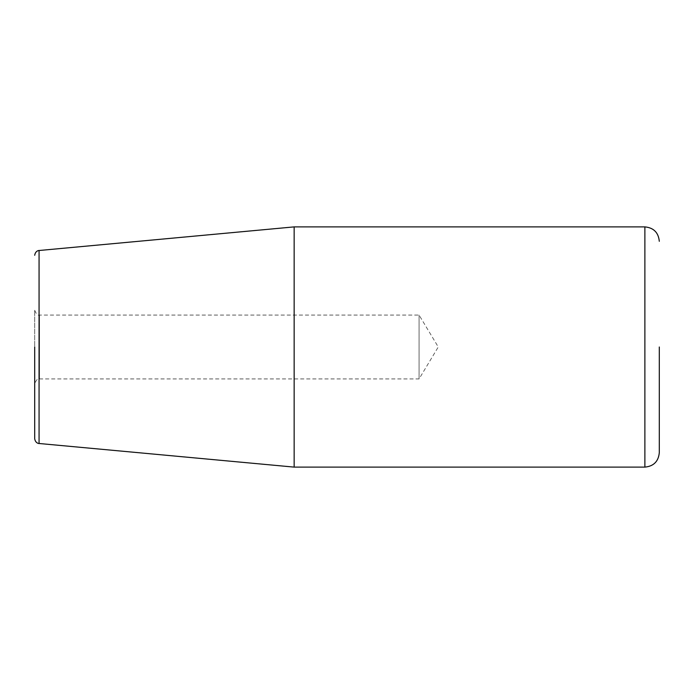 <?xml version="1.0" encoding="UTF-8"?>
<svg xmlns="http://www.w3.org/2000/svg" width="694" height="694" viewBox="0 0 694 694"><rect width="100%" height="100%" fill="white"/><g stroke="black" fill="none" stroke-linecap="round" stroke-linejoin="round"><path stroke-width="0.52" stroke-dasharray="3.47 2.6" d="M34.7 310.261C36.296 314.191 37.901 315.796 39.506 315.067L419.072 315.067L438.261 347L419.072 378.933L419.072 315.067L419.072 378.933L39.506 378.933L39.506 315.067L39.506 378.933C37.901 378.204 36.296 379.809 34.7 383.739L34.7 310.261L34.7 383.739M659.3 347L659.3 452.705M294.152 467.114L294.152 226.886M644.882 226.886L644.882 467.114M39.064 250.508L39.064 443.492"/><path stroke-width="1.04" d="M659.3 241.295C658.441 232.542 653.644 227.736 644.882 226.886L644.882 467.114C653.644 466.264 658.441 461.458 659.3 452.705L659.3 347M34.7 347L34.7 438.712L34.7 347M644.882 226.886L294.152 226.886L294.152 467.114L644.882 467.114M34.7 438.712C35.429 443.44 39.22 443.657 39.064 443.492L39.064 250.508C39.22 250.343 35.429 250.56 34.7 255.288M39.064 443.492L294.152 467.114M39.064 250.508L294.152 226.886"/></g></svg>

